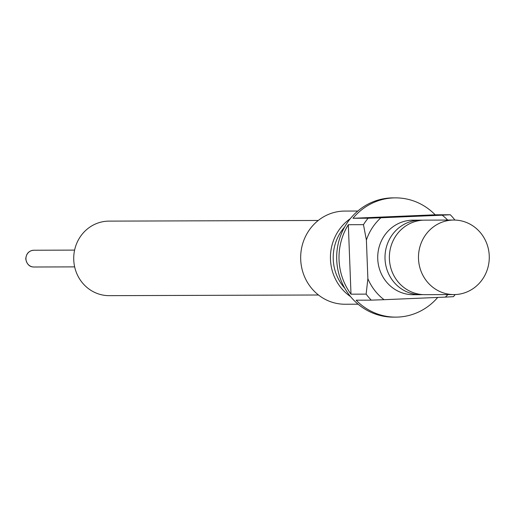 <?xml version="1.0" encoding="UTF-8"?>
<svg xmlns="http://www.w3.org/2000/svg" width="515" height="515" viewBox="0 0 515 515"><rect width="100%" height="100%" fill="white"/><g stroke="black" fill="none" stroke-linecap="round" stroke-linejoin="round"><path stroke-width="0.77" d="M453.767 220.047L424.643 220.143A37.267 35.4 89.8 0 0 389.392 258.897A37.267 35.4 89.8 0 0 424.875 294.67L453.998 294.58A37.267 35.4 89.8 0 0 489.25 255.82A37.267 35.4 89.8 0 0 453.767 220.047A37.267 35.4 89.8 0 0 418.508 258.807A37.267 35.4 89.8 0 0 453.998 294.58M422.461 220.22A37.267 35.4 89.8 0 0 420.279 220.156A37.267 35.4 89.8 0 0 385.027 258.916A37.267 35.4 89.8 0 0 420.51 294.683A37.267 35.4 89.8 0 0 422.693 294.606M420.279 220.156L412.998 220.175A37.267 35.4 89.8 0 0 377.746 258.936A37.267 35.4 89.8 0 0 413.23 294.709L420.51 294.683M388.986 216.95L410.803 216.088L388.934 216.937M357.816 211.034L344.767 211.073A46.582 44.251 89.8 0 0 300.702 259.521A46.582 44.251 89.8 0 0 345.056 304.236L358.105 304.198M350.342 218.65A46.582 44.251 89.8 0 0 330.469 259.431A46.582 44.251 89.8 0 0 350.58 296.621M318.244 220.472L109.006 221.122A37.267 35.4 89.8 0 0 73.748 259.882A37.267 35.4 89.8 0 0 109.238 295.655L318.482 295.005M366.139 294.123L350.998 294.168A59.624 56.637 -90.2 0 1 339.05 259.888A59.624 56.637 -90.2 0 1 348.327 224.707L363.468 224.662A59.624 56.637 -90.2 0 1 368.116 218.225L352.975 218.27A59.624 56.637 -90.2 0 1 395.456 197.869L393.132 197.876A59.624 56.637 89.8 0 0 336.72 259.895A59.624 56.637 89.8 0 0 393.499 317.131L395.829 317.124A59.624 56.637 -90.2 0 1 356.123 300.194L371.264 300.142A59.624 56.637 -90.2 0 1 366.139 294.123L367.877 278.731A52.17 49.556 89.8 0 0 384.055 299.698L371.264 300.142M395.456 197.869A59.624 56.637 -90.2 0 1 435.169 214.8L450.31 214.755A59.624 56.637 -90.2 0 1 454.9 220.066M344.599 227.076A44.721 42.481 89.8 0 0 333.244 259.354A44.721 42.481 89.8 0 0 344.786 288.233M447.683 220.066A52.17 49.556 89.8 0 0 442.173 215.186L450.31 214.755M455.131 294.561A59.624 56.637 -90.2 0 1 453.458 296.672L445.321 297.11A52.17 49.556 89.8 0 0 447.915 294.599M437.718 297.425A59.624 56.637 -90.2 0 1 395.829 317.124M442.173 215.186L380.913 217.774A52.17 49.556 89.8 0 0 366.39 240.035L367.877 278.731M384.055 299.698L445.321 297.11M366.39 240.035L363.468 224.662M368.116 218.225L380.913 217.774M352.975 218.27L435.169 214.8M350.998 294.168L348.327 224.707M33.919 267.008C29.574 267.008 26.851 264.324 25.75 258.955C26.239 253.528 28.943 250.625 33.868 250.239A8.382 7.963 89.8 0 0 25.937 258.961A8.382 7.963 89.8 0 0 33.919 267.008L74.656 266.879M33.868 250.239L74.604 250.11"/></g></svg>
